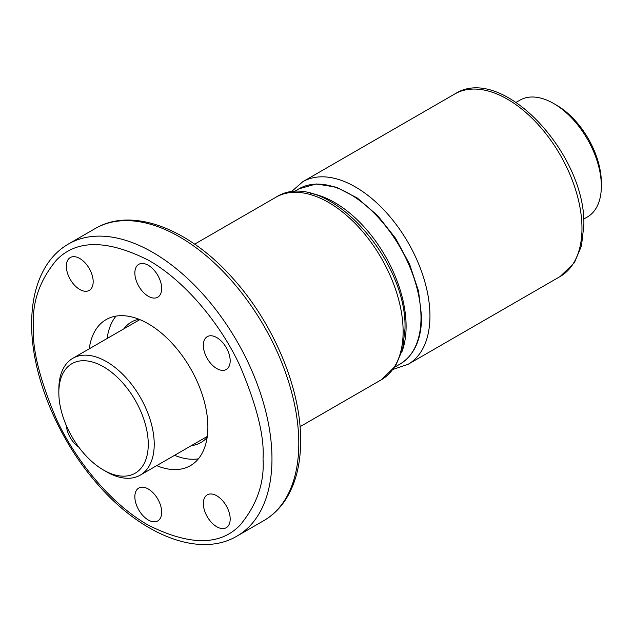 <?xml version="1.0" encoding="UTF-8"?>
<svg xmlns="http://www.w3.org/2000/svg" width="633" height="633" viewBox="0 0 633 633"><rect width="100%" height="100%" fill="white"/><g stroke="black" fill="none" stroke-linecap="round" stroke-linejoin="round"><path stroke-width="0.95" d="M58.837 392.626L58.837 389.184A67.446 38.945 60 0 1 72.811 358.31A67.446 38.945 60 0 1 124.78 376.382A67.446 38.945 60 0 1 154.223 444.255A67.446 38.945 60 0 1 140.257 475.13A67.446 38.945 60 0 1 106.534 471.791L103.551 470.074A63.237 36.508 60 0 1 58.837 392.626A63.237 36.508 60 0 1 103.551 366.808A63.237 36.508 60 0 1 148.264 444.255A63.237 36.508 60 0 1 103.551 470.074M553.661 103.503L556.636 105.228A63.237 36.508 -120 0 1 601.35 182.668L601.35 186.11A67.446 38.945 -120 0 0 553.661 103.503A67.446 38.945 -120 0 0 519.93 100.164L516.172 102.332M583.618 219.16L587.384 216.984A67.446 38.945 -120 0 0 601.35 186.11M161.676 288.506A18.966 10.951 60 0 1 157.752 297.194A18.966 10.951 60 0 1 143.129 292.106A18.966 10.951 60 0 1 134.853 273.021A18.966 10.951 60 0 1 138.777 264.333A18.966 10.951 60 0 1 153.4 269.413A18.966 10.951 60 0 1 161.676 288.506M93.178 281.725A18.966 10.951 60 0 1 89.245 290.405A18.966 10.951 60 0 1 74.631 285.325A18.966 10.951 60 0 1 66.346 266.232A18.966 10.951 60 0 1 70.279 257.552A18.966 10.951 60 0 1 84.893 262.632A18.966 10.951 60 0 1 93.178 281.725M78.69 446.993A18.966 10.951 60 0 1 66.394 425.7M161.676 512.239A18.966 10.951 60 0 1 157.752 520.919A18.966 10.951 60 0 1 143.129 515.84A18.966 10.951 60 0 1 134.853 496.747A18.966 10.951 60 0 1 138.777 488.059A18.966 10.951 60 0 1 153.4 493.147A18.966 10.951 60 0 1 161.676 512.239M230.183 519.02A18.966 10.951 60 0 1 226.25 527.708A18.966 10.951 60 0 1 211.636 522.621A18.966 10.951 60 0 1 203.351 503.536A18.966 10.951 60 0 1 207.284 494.848A18.966 10.951 60 0 1 221.898 499.928A18.966 10.951 60 0 1 230.183 519.02M230.183 360.818A18.966 10.951 60 0 1 226.25 369.506A18.966 10.951 60 0 1 211.636 364.426A18.966 10.951 60 0 1 203.351 345.333A18.966 10.951 60 0 1 207.284 336.645A18.966 10.951 60 0 1 221.898 341.733A18.966 10.951 60 0 1 230.183 360.818M207.157 437.332A69.559 40.156 60 0 1 200.93 442.538A69.559 40.156 60 0 1 191.38 445.616M156.691 465.643A84.308 48.678 -120 0 0 190.422 465.643A84.308 48.678 -120 0 0 207.877 427.046A84.308 48.678 -120 0 0 171.076 342.2A84.308 48.678 -120 0 0 106.107 319.61A84.308 48.678 -120 0 0 89.245 348.815M174.581 455.317A84.308 48.678 -120 0 0 198.406 458.814M123.926 328.796A69.559 40.156 60 0 1 131.371 322.062A69.559 40.156 60 0 1 138.991 319.269M116.013 316.112A84.308 48.678 -120 0 0 107.135 338.489M401.868 351.924A101.169 58.41 -120 0 0 406.109 326.367A101.169 58.41 -120 0 0 310.32 193.35M298.887 188.84L316.239 183.958L336.289 187.178L357.321 198.042L377.64 215.584L395.57 238.285L409.606 264.222L418.555 291.188L421.625 316.904C421.412 339.565 414.219 355.287 400.056 364.078A101.169 58.41 -120 0 0 421.008 317.766A101.169 58.41 -120 0 0 376.849 215.948A101.169 58.41 -120 0 0 298.887 188.84L293.609 191.894M454.763 93.985C502.23 63.086 586.53 154.697 583.824 225.696L581.482 245.889L574.416 262.679L560.15 276.518A105.387 60.847 -120 0 0 581.972 228.276A105.387 60.847 -120 0 0 535.969 122.216A105.387 60.847 -120 0 0 454.763 93.985L302.74 181.75A105.387 60.847 60 0 1 383.946 209.982A105.387 60.847 60 0 1 429.949 316.041A105.387 60.847 60 0 1 408.127 364.291L393.164 369.348M275.909 197.243C323.384 166.344 407.676 257.955 404.978 328.954L402.635 349.147L395.57 365.937L381.295 379.776A105.387 60.847 -120 0 0 403.126 331.534A105.387 60.847 -120 0 0 357.123 225.475A105.387 60.847 -120 0 0 275.909 197.243L194.663 244.148M298.8 443.393A168.623 97.355 60 0 1 263.874 520.587C272.499 515.579 279.691 508.663 285.467 499.856C295.571 484.095 300.628 464.416 300.651 440.813C301.094 389.176 273.867 323.914 233.482 279.034C189.686 228.98 132.368 206.429 95.251 228.529A168.623 97.355 60 0 1 225.19 273.701A168.623 97.355 60 0 1 298.8 443.393M263.027 458.885C264.554 482.805 256.903 504.889 240.073 525.145C220.142 545.796 189.544 545.796 148.264 525.145C109.303 503.18 74.061 457.754 56.456 419.133C39.618 379.436 31.974 348.522 33.502 326.367C31.974 302.455 39.618 280.364 56.456 260.108C76.387 239.456 106.985 239.456 148.264 260.108C187.226 282.081 222.46 327.498 240.073 366.119C256.903 405.816 264.554 436.738 263.027 458.885M271.968 458.885A168.623 97.355 60 0 1 237.043 536.072C199.672 558.346 141.816 535.281 97.901 484.538C57.999 439.698 31.215 375.021 31.65 323.787C31.666 300.366 36.659 280.799 46.613 265.085C52.42 256.112 59.692 249.093 68.427 244.014A168.623 97.355 60 0 1 198.366 289.194A168.623 97.355 60 0 1 271.968 458.885M394.778 367.124L400.056 364.078M560.15 276.518L408.127 364.291M290.871 192.179L302.74 181.75M72.811 358.31L139.83 319.61M140.257 475.13L207.284 436.438M95.251 228.529L68.427 244.014M381.295 379.776L300.05 426.689M263.874 520.587L237.043 536.08"/></g></svg>
